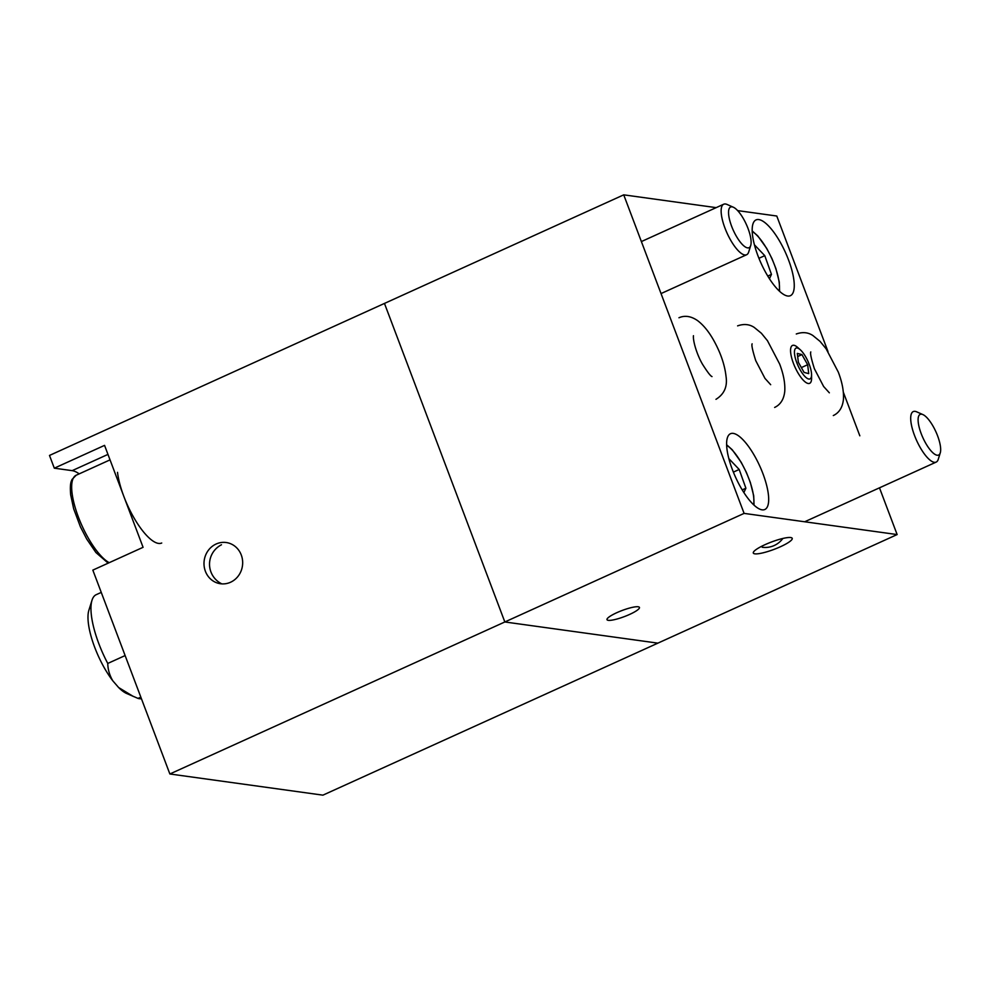 <?xml version="1.0" encoding="UTF-8"?>
<svg xmlns="http://www.w3.org/2000/svg" width="990" height="990" viewBox="0 0 990 990"><rect width="100%" height="100%" fill="white"/><g stroke="black" fill="none" stroke-linecap="round" stroke-linejoin="round"><path stroke-width="1.49" d="M101.252 592.404L96.216 594.681A56.863 18.216 65.6 0 0 91.996 600.274L88.865 610.298A48.535 15.543 65.6 0 0 112.811 680.823L118.627 687.53A48.535 15.543 65.6 0 0 126.621 693.483L138.031 698.396A56.863 18.216 65.6 0 0 141.434 698.73M118.627 687.53L133.304 696.453M91.996 600.274A56.863 18.216 65.6 0 0 107.761 663.449C107.898 669.537 109.581 675.341 112.811 680.823M125.124 655.566L107.761 663.449M138.031 698.396L140.828 697.133M800.229 349.718L797.655 347.416A20.802 6.658 65.6 0 0 792.47 345.448A20.802 6.658 65.6 0 0 792.198 359.754A20.802 6.658 65.6 0 0 802.927 379.814A20.802 6.658 65.6 0 0 809.672 383.328A20.802 6.658 65.6 0 0 811.59 378.131L811.565 374.678A16.917 5.42 65.6 0 0 801.492 350.967A16.917 5.42 65.6 0 0 800.229 349.718A16.917 5.42 65.6 0 0 794.723 355.274A16.917 5.42 65.6 0 0 804.524 376.052A16.917 5.42 65.6 0 0 811.565 374.678M808.719 373.626L807.654 364.728L801.937 354.606L797.297 353.393L798.361 362.291L804.078 372.413L808.719 373.626M797.668 356.536L801.937 354.606M801.356 367.587L807.654 364.728M742.215 489.889L745.891 488.219L743.874 492.55M728.85 458.618L739.196 469.47L745.891 488.219M733.367 472.119L739.196 469.47M728.714 215.189A22.325 7.153 -114.4 0 1 733.343 207.232A22.325 7.153 -114.4 0 1 750.94 239.531A22.325 7.153 -114.4 0 1 750.717 245.495A22.325 7.153 -114.4 0 1 739.307 240.805A22.325 7.153 -114.4 0 1 728.714 215.189M750.717 245.495L748.688 252.004A27.732 8.885 -114.4 0 1 746.621 254.739A27.732 8.885 -114.4 0 1 732.117 242.612A27.732 8.885 -114.4 0 1 721.351 214.36A27.732 8.885 -114.4 0 1 723.702 204.225A27.732 8.885 -114.4 0 1 727.118 204.472L733.343 207.232M161.729 543.015A48.535 15.543 -114.4 0 1 136.348 521.804A48.535 15.543 -114.4 0 1 117.513 472.354M758.773 219.57A41.605 13.328 65.6 0 0 756.026 219.904A41.605 13.328 65.6 0 0 759.429 259.491A41.605 13.328 65.6 0 0 787.669 296.022A41.605 13.328 65.6 0 0 790.416 295.676A41.605 13.328 65.6 0 0 787.013 256.088A41.605 13.328 65.6 0 0 758.773 219.57M733.206 433.385A41.605 13.328 65.6 0 0 730.459 433.731A41.605 13.328 65.6 0 0 733.862 473.319A41.605 13.328 65.6 0 0 762.09 509.838A41.605 13.328 65.6 0 0 764.849 509.491A41.605 13.328 65.6 0 0 761.434 469.904A41.605 13.328 65.6 0 0 733.206 433.385M638.179 606.771A17.337 3.255 159.3 0 0 619.406 611.56A17.337 3.255 159.3 0 0 607.006 619.678A17.337 3.255 159.3 0 0 608.268 620.334A17.337 3.255 159.3 0 0 627.041 615.545A17.337 3.255 159.3 0 0 639.441 607.427A17.337 3.255 159.3 0 0 638.179 606.771M790.713 537.545A20.802 3.911 159.3 0 0 768.191 543.3A20.802 3.911 159.3 0 0 753.303 553.039A20.802 3.911 159.3 0 0 754.826 553.831A20.802 3.911 159.3 0 0 777.348 548.076A20.802 3.911 159.3 0 0 792.223 538.337A20.802 3.911 159.3 0 0 790.713 537.545M169.872 773.982L504.838 621.968L384.466 303.423L49.5 455.437L54.314 468.183L104.556 445.376L143.08 547.309L92.837 570.116L169.872 773.982L322.913 795.156L657.88 643.141L504.838 621.968L384.466 303.423L623.725 194.844L716.178 207.64M737.649 210.61L776.779 216.018L827.999 351.574M843.332 392.176L859.827 435.823M879.479 487.822L897.138 534.563L744.096 513.389L623.725 194.844M744.096 513.389L504.838 621.968L657.88 643.141L897.138 534.563M216.117 544.017A20.802 19.317 -82.1 0 0 204.126 565.983A20.802 19.317 -82.1 0 0 220.485 583.741A20.802 19.317 -82.1 0 0 230.559 582.244A20.802 19.317 -82.1 0 0 242.538 560.278A20.802 19.317 -82.1 0 0 226.19 542.52A20.802 19.317 -82.1 0 0 216.117 544.017M54.314 468.183L72.171 470.646A55.477 17.77 -114.4 0 1 79.2 473.864M767.782 276.062L771.457 274.391L769.453 278.735M754.417 244.802L764.775 255.655L771.457 274.391M758.934 258.291L764.775 255.655M918.274 422.557A22.325 7.153 -114.4 0 1 922.903 414.587A22.325 7.153 -114.4 0 1 940.5 446.898A22.325 7.153 -114.4 0 1 940.265 452.863A22.325 7.153 -114.4 0 1 928.868 448.161A22.325 7.153 -114.4 0 1 918.274 422.557M940.265 452.863L938.235 459.372A27.732 8.885 -114.4 0 1 936.181 462.095A27.732 8.885 -114.4 0 1 921.678 449.98A27.732 8.885 -114.4 0 1 910.911 421.715A27.732 8.885 -114.4 0 1 913.263 411.58A27.732 8.885 -114.4 0 1 916.666 411.828L922.903 414.587M753.638 504.776A36.061 11.546 65.6 0 0 732.464 450.314A36.061 11.546 65.6 0 0 726.635 445.277M110.038 459.867L76.156 475.25A48.535 15.543 65.6 0 0 72.047 492.983A48.535 15.543 65.6 0 0 109.209 562.679M107.972 454.398L72.171 470.646M779.204 290.949A36.061 11.546 65.6 0 0 758.031 236.499A36.061 11.546 65.6 0 0 752.202 231.45M221.488 544.76A21.842 21.842 0 0 0 221.785 583.865M762.189 547.26A21.842 21.842 0 0 0 782.855 538.461M754.021 505.123L753.712 495.792L750.333 482.402L746.361 472.341L741.163 462.243L732.204 449.72L726.623 444.745M76.156 475.25L72.047 479.445C71.342 481.313 69.684 483.046 70.674 494.827L73.656 508.761L80.413 526.804L86.699 539.018L95.931 552.544L108.17 563.149M723.702 204.225L641.384 241.572M746.621 254.739L661.035 293.572M737.612 325.871C743.898 323.668 749.455 324.2 754.281 327.455L761.384 333.259L767.46 340.696L779.613 363.949C783.56 374.232 785.268 383.39 784.748 391.446C783.87 399.329 780.504 404.663 774.638 407.447M770.678 384.702L764.961 378.378L755.741 360.645C752.586 350.633 751.385 345.027 752.128 343.827M779.588 291.308L779.279 281.977L775.9 268.575L771.928 258.526L766.73 248.428L757.771 235.905L752.19 230.93M678.954 317.753C684.907 315.167 691.144 316.144 697.653 320.673C703.531 325.153 708.89 331.737 713.74 340.424C720.683 352.923 724.791 364.976 726.054 376.571C727.576 386.607 724.21 394.193 715.968 399.329M712.008 376.584C710.659 376.225 707.553 372.203 702.665 364.506C696.997 355.002 692.802 340.869 693.458 335.709L693.458 335.721M936.181 462.095L804.697 521.767M796.282 333.989C802.568 331.786 808.125 332.318 812.951 335.573L820.054 341.377L826.13 348.814L838.283 372.067C842.23 382.35 843.938 391.508 843.418 399.564C842.54 407.447 839.173 412.781 833.308 415.565M829.348 392.82L823.63 386.496L814.399 368.763C811.255 358.751 810.043 353.145 810.798 351.945"/></g></svg>
